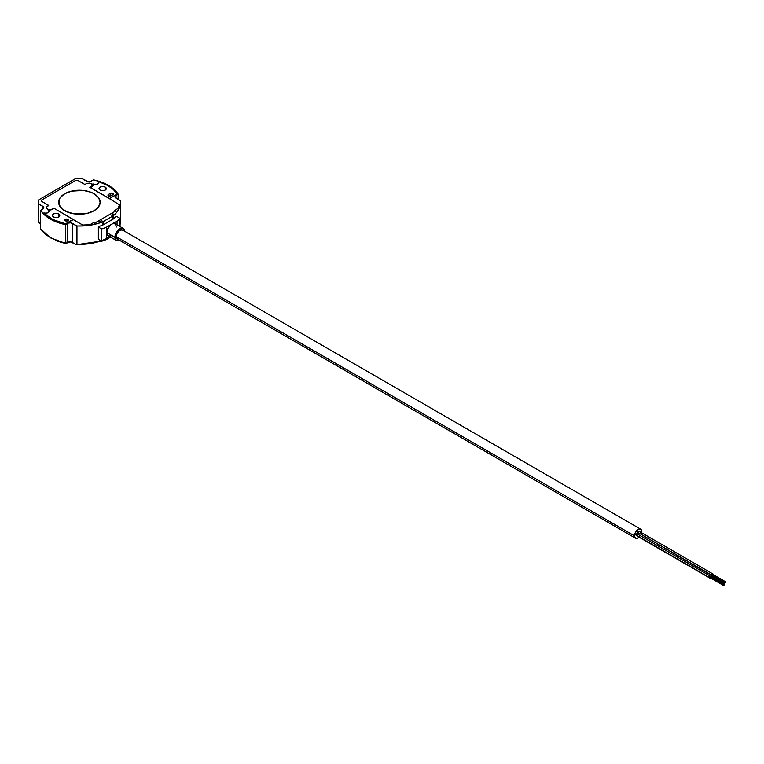 <?xml version="1.0" encoding="UTF-8"?>
<svg xmlns="http://www.w3.org/2000/svg" width="764" height="764" viewBox="0 0 764 764"><rect width="100%" height="100%" fill="white"/><g stroke="black" fill="none" stroke-linecap="round" stroke-linejoin="round"><path stroke-width="1.15" d="M67.776 219.335L67.776 220.758L68.254 219.851L67.213 219.125L65.589 219.211L64.816 220.042A1.729 1.003 180 0 1 65.885 219.125A1.729 1.003 180 0 1 67.776 219.335A1.729 1.003 180 0 1 68.282 220.042A1.729 1.003 180 0 1 67.213 220.968A1.729 1.003 180 0 1 65.332 220.758A1.729 1.003 180 0 1 64.816 220.042L65.589 220.882L67.213 220.968L67.776 219.335M58.713 213.968L58.713 216.938L59.707 215.047L57.539 213.509L54.129 213.71L52.506 215.448A3.639 2.101 180 0 1 54.75 213.509A3.639 2.101 180 0 1 58.713 213.968A3.639 2.101 180 0 1 59.783 215.448A3.639 2.101 180 0 1 57.539 217.387A3.639 2.101 180 0 1 53.575 216.938A3.639 2.101 180 0 1 52.506 215.448L54.129 217.196L57.539 217.387L58.713 216.938L58.713 213.968M105.241 187.113L105.241 190.074L102.662 190.694L100.094 190.074A3.639 2.101 180 0 1 99.034 188.593A3.639 2.101 180 0 1 101.278 186.655A3.639 2.101 180 0 1 105.241 187.113L106.301 188.593L105.241 190.074L105.241 187.113A3.639 2.101 180 0 1 106.301 188.593A3.639 2.101 180 0 1 104.057 190.532A3.639 2.101 180 0 1 100.094 190.074L99.034 188.593L100.094 187.113L102.662 186.492L105.241 187.113M110.933 195.842A1.729 1.003 180 0 1 108.478 195.842L108.106 194.753L110.579 193.244L113.244 193.875L110.665 195.966L108.478 195.842A1.729 1.003 180 0 1 107.972 195.135A1.729 1.003 180 0 1 108.478 194.428L108.478 195.842L108.478 194.428L110.322 193.368L110.322 196.071L110.322 193.368A1.729 1.003 180 0 1 112.203 193.149A1.729 1.003 180 0 1 113.273 194.075A1.729 1.003 180 0 1 112.766 194.782L110.933 195.842M123.195 230.881L122.402 229.964A5.195 2.999 120 0 0 118.401 231.358A5.195 2.999 120 0 0 116.128 236.582L634.473 535.851A5.195 2.999 -60 0 1 636.737 530.617A5.195 2.999 -60 0 1 640.738 529.232A5.195 2.999 -60 0 1 641.817 531.61L641.197 529.605L639.554 528.994L637.424 529.977L635.094 533.129L634.54 536.634L635.553 538.228L637.424 538.295L639.554 536.834M711.742 578.654A0.955 0.554 -60 0 1 710.921 578.358L710.004 577.832L710.921 578.358A0.955 0.554 -60 0 1 710.94 578.195M711.456 577.288A0.955 0.554 -60 0 1 712.258 577.756M713.328 575.894A0.955 0.554 -60 0 1 712.516 575.607L712.516 575.607A0.955 0.554 -60 0 1 712.535 575.435M713.051 574.538A0.955 0.554 -60 0 1 713.853 574.996M710.148 577.737A0.955 0.554 -60 0 1 709.336 577.441L635.877 535.029L636.555 533.864L637.224 534.256A0.955 0.554 120 0 0 635.877 535.029L709.336 577.441A0.955 0.554 -60 0 1 710.663 576.83M711.742 574.977A0.955 0.554 -60 0 1 710.921 574.681L637.472 532.279L638.141 531.114L638.819 531.496A0.955 0.554 120 0 0 637.472 532.279L710.921 574.681A0.955 0.554 -60 0 1 712.258 574.079M722.247 584.546L723.47 585.253L724.1 584.594L723.584 585.491L724.176 585.004L723.584 585.491L722.247 584.546L722.505 583.667L722.247 584.546M723.842 581.786L725.065 582.493L725.695 581.834L725.17 582.731L725.771 582.254L725.17 582.731L723.842 581.786L724.1 580.917L723.842 581.786M711.236 574.509L723.47 581.576L724.1 580.917L723.584 581.815L711.341 574.748L711.857 573.85L711.236 574.509M709.641 577.269L721.885 584.336L722.505 583.667L721.99 584.575L709.746 577.508L710.272 576.6L709.641 577.269M711.742 576.81A0.955 0.554 -60 0 1 710.921 576.524L710.921 576.524A0.955 0.554 -60 0 1 712.268 575.741L711.857 575.263L711.122 575.855L711.122 576.963L711.857 576.705M638.475 532.861A0.955 0.554 120 0 0 637.472 534.112L638.141 532.947M711.236 576.342L723.47 583.409L724.1 582.751L723.47 583.409L724.1 583.352L723.584 583.648L711.341 576.581L711.857 575.684L711.236 576.342M116.625 226.975L115.192 223.804A6.924 4.001 120 0 0 111.725 224.148A6.924 4.001 120 0 0 106.826 232.628L114.906 237.289A6.924 4.001 -60 0 1 117.933 230.327A6.924 4.001 -60 0 1 123.271 228.465A6.924 4.001 -60 0 1 124.694 231.291M98.776 182.625A3.467 1.996 0 0 0 98.308 181.717L98.308 181.507A3.467 1.996 180 0 1 98.785 182.52L98.308 181.507A40.253 23.245 180 0 1 107.867 185.585L98.308 181.507L98.785 182.539L97.888 183.857L95.701 184.506L92.845 183.914L92.645 186.034L90.419 187.466L109.462 198.669L90.419 187.677L109.462 198.449L117.178 193.999L113.32 189.501L107.867 185.585A40.253 23.245 180 0 1 117.178 193.999L109.462 198.669L119.413 204.771L118.191 208.333L114.877 210.31L115.861 210.874L111.85 213.194L113.32 214.035L111.477 215.095L113.368 215.706L112.948 219.201L112.948 215.945L116.749 212.297L119.108 208.61L120.378 204.752L120.54 200.817L115.058 197.179L115.584 195.679L118.153 194.142L114.18 189.472L108.545 185.413L101.507 182.157L93.428 179.865A41.208 23.789 180 0 1 108.545 185.413A41.208 23.789 180 0 1 118.153 194.142L118.153 199.442L118.153 194.142L116.013 195.383L116.013 198.21L116.013 195.383A3.467 1.996 180 0 0 114.992 196.797A3.467 1.996 180 0 0 116.013 198.21L120.54 200.817A41.208 23.789 180 0 1 120.607 202.231A41.208 23.789 180 0 1 113.368 215.706L113.378 218.953A41.208 23.789 0 0 0 115.813 216.632L116.911 216.537L120.034 218.342A46.317 26.74 180 0 1 117.054 221.073L106.397 227.223A46.317 26.74 180 0 1 101.669 228.942L98.546 227.137L98.709 226.507A41.208 23.789 0 0 0 102.729 225.103L103.159 221.598L102.729 225.093L103.159 221.598L101.688 220.758L99.855 221.818L98.384 220.968L94.373 223.279L93.389 222.716L90.381 224.454A1.729 1.003 180 0 1 90.314 224.492A1.729 1.003 180 0 1 89.493 224.721L82.674 225.046L54.187 208.381L73.22 219.373L65.503 223.833L52.945 219.535L43.863 213.146A40.253 23.245 0 0 0 65.503 224.043L52.945 219.745L45.735 214.97L43.863 212.936L46.279 213.175L48.361 212.43L49.077 211.122L48.065 209.794A3.467 1.996 180 0 1 49.077 211.208A3.467 1.996 180 0 1 47.339 212.946A3.467 1.996 180 0 1 43.863 212.936A40.253 23.245 180 0 0 65.503 223.833L73.22 219.373L65.503 224.043L73.22 219.583L83.009 225.189L90.314 224.492A1.729 1.003 180 0 0 90.381 224.454L93.389 222.716L94.373 223.279L111.85 213.194L113.32 214.035L111.477 215.095L112.948 215.945L103.159 221.598L103.159 224.855L112.948 219.201L112.948 215.945L103.159 221.598L101.688 220.758L99.855 221.818L98.384 220.968L115.861 210.874L114.877 210.31L118.191 208.333L119.413 204.771L109.462 198.669L117.178 193.999L109.462 198.669L89.808 187.323L90.419 187.677L91.89 186.617A4.326 2.502 180 0 0 93.16 184.85L92.845 184.124L93.323 184.363M48.065 210.014L48.065 209.794A3.467 1.996 0 0 0 48.036 209.785L51.704 209.67L54.187 208.381L52.716 209.231A4.326 2.502 180 0 1 48.036 209.785L48.036 209.785A3.467 1.996 180 0 1 48.065 209.794L48.065 210.014A3.467 1.996 0 0 0 48.036 209.995A3.467 1.996 0 0 1 48.065 210.014A3.467 1.996 0 0 1 49.077 211.313L48.065 210.014M50.882 237.785A0.869 0.497 -60 0 1 50.271 237.432A41.208 23.789 180 0 1 40.654 228.703L40.864 229.095M64.711 210.721L64.711 210.702A20.771 11.995 180 0 1 58.627 202.221L58.627 202.231A20.771 11.995 0 0 0 64.711 210.721A20.771 11.995 0 0 0 87.354 213.318A20.771 11.995 0 0 0 100.18 202.231L100.18 202.231A20.771 11.995 180 0 1 87.354 213.299A20.771 11.995 180 0 1 64.711 210.702L71.453 213.299L79.408 214.216L87.354 213.299L94.096 210.702L98.604 206.815L100.18 202.221L98.604 197.628L94.096 193.741A20.771 11.995 180 0 1 100.18 202.221L98.604 206.824L96.684 208.897L94.096 210.721L87.354 213.318L75.35 213.996L67.862 212.211L62.132 208.887L64.711 210.721M58.627 202.221A20.771 11.995 180 0 1 71.453 191.143A20.771 11.995 180 0 1 94.096 193.741L90.945 192.251L83.457 190.456L71.453 191.143L64.711 193.741L60.213 197.628L59.029 199.881L59.029 204.561L62.132 208.887L60.213 206.824L58.627 202.221M47.206 206.375L48.676 205.411L41.485 201.238L41.695 199.977L75.751 180.342L77.67 180.342L84.919 184.496L86.38 183.647A3.467 1.996 180 0 1 87.172 183.303L90.152 183.217L92.157 184.496L91.986 185.891L89.808 187.323L91.986 185.891L91.928 184.162L89.569 183.102L86.38 183.647A3.467 1.996 180 0 1 87.172 183.303L84.919 184.496L77.67 180.342L75.751 180.342L41.695 199.977L41.485 201.238L48.676 205.411L46.623 206.719A3.467 1.996 180 0 1 47.206 206.261L47.206 206.375M38.305 222.219L40.654 224.11L38.276 222.028A41.208 23.789 180 0 1 38.2 220.615A41.208 23.789 0 0 0 38.276 222.028L38.276 203.654A41.208 23.789 180 0 1 38.2 202.231A41.208 23.789 180 0 1 38.372 200.053L75.626 178.547A41.208 23.789 180 0 1 81.853 178.489L86.38 181.097A3.467 1.996 180 0 0 91.279 181.097L93.428 179.865L90.754 181.355L88.156 181.651L81.853 178.489A41.208 23.789 0 0 0 75.626 178.547L38.372 200.053A41.208 23.789 0 0 0 38.276 203.654L43.548 206.91L43.548 208.438L40.654 210.329L44.627 214.999L53.633 220.796L61.235 223.585L65.389 224.606L68.053 223.117L70.651 222.821L76.954 225.982L83.754 225.896L96.827 223.795L102.729 221.846A41.208 23.789 180 0 1 76.954 225.982L76.868 244.604M54.005 208.486L50.51 209.613L48.103 209.46L46.27 208.104L46.623 206.719A3.467 1.996 180 0 1 47.206 206.261L48.533 205.612L46.232 207.388L46.461 208.438L48.103 209.46L50.51 209.613L54.005 208.486M38.276 222.028L38.276 203.654L42.803 206.261L42.803 209.088L40.654 210.329L40.654 228.703A41.208 23.789 0 0 0 50.271 237.432A41.208 23.789 0 0 0 65.389 242.981L65.389 224.606L67.528 223.365L67.528 242.455L66.067 243.296L70.651 241.901L76.018 244.528L72.427 242.455L72.427 223.365L76.954 225.982L76.954 244.356A41.208 23.789 0 0 0 101.02 240.87M80.401 244.604L84.766 244.404M65.857 243.382L65.389 224.606A41.208 23.789 180 0 1 40.654 210.329L40.654 228.703M120.034 224.597A41.208 23.789 0 0 0 120.607 220.615L120.607 202.231M67.528 223.365A3.467 1.996 180 0 1 72.427 223.365L72.427 242.455A3.467 1.996 0 0 0 67.528 242.455L67.528 223.365M42.803 206.261A3.467 1.996 180 0 1 43.815 207.674A3.467 1.996 180 0 1 42.803 209.088L42.803 206.261M65.418 243.181L65.389 242.981A41.208 23.789 180 0 1 50.271 237.432A0.869 0.497 120 0 0 50.453 237.833L40.721 228.971M111.659 235.417A41.208 23.789 180 0 1 76.954 244.356L76.61 244.709M120.54 219.201A41.208 23.789 180 0 1 120.607 220.777M58.093 241.309A40.339 23.292 0 0 0 65.437 243.382L57.653 241.147M98.785 182.52A3.467 1.996 180 0 1 96.627 184.363A3.467 1.996 180 0 1 92.845 183.914L92.845 183.914A4.326 2.502 180 0 1 93.16 184.85L93.16 185.06M93.16 184.955A4.326 2.502 0 0 0 92.845 184.124M98.546 238.874L98.546 227.137L98.546 239.438L101.669 241.243L101.669 228.942L101.669 241.243A46.317 26.74 0 0 0 106.397 239.524L110.551 237.117L106.397 239.524L106.397 227.223A46.317 26.74 180 0 1 101.669 228.942L98.546 227.137L98.709 226.507A41.208 23.789 180 0 0 102.729 225.103L113.378 218.953A41.208 23.789 180 0 0 115.813 216.632L116.911 216.537L120.034 218.342L120.034 226.602L120.034 218.342A46.317 26.74 180 0 1 117.054 221.073L117.054 224.874L117.054 221.073L110.77 224.807L107.657 229.009L106.826 232.628L107.199 234.577L109.004 236.076L111.725 235.455M98.355 239.094L101.669 241.243A46.317 26.74 0 0 0 106.397 239.524L106.397 227.223L112.68 223.699L115.192 223.804L123.271 228.465L124.704 231.635M106.826 232.628A6.924 4.001 120 0 0 108.259 235.799L116.338 240.459A6.924 4.001 -60 0 1 114.906 237.289L106.826 232.628M119.499 240.288A6.924 4.001 -60 0 1 116.338 240.459L114.906 237.289L116.338 232.466L119.805 228.808L123.271 228.465M119.805 240.116L116.338 240.459M640.738 529.232L122.402 229.964L119.805 230.222L116.749 233.87L116.204 237.375L116.749 238.588L118.401 239.199M641.54 533.387L641.817 531.61A5.195 2.999 -60 0 1 641.684 532.833M636.555 535.421L709.527 577.88L710.262 577.622M638.141 532.67L711.122 575.12L711.857 574.862M710.978 578.033L711.122 578.797L711.857 578.539M712.22 577.909L712.077 577.145L711.341 577.403M712.564 575.273L712.716 576.037L713.452 575.789M713.815 575.158L713.662 574.394L712.936 574.643M725.17 582.731L712.85 575.569M712.22 574.232L711.599 573.516L711.122 575.12M710.625 576.992L710.004 576.276L709.527 577.88M116.128 236.582A5.195 2.999 120 0 0 117.207 238.96L635.553 538.228A5.195 2.999 -60 0 1 634.473 535.851L116.128 236.582M639.134 537.235A5.195 2.999 -60 0 1 635.553 538.228M638.618 531.066L713.662 574.394M637.033 533.816L710.482 576.228M722.515 583.677L724.1 584.594M711.857 573.85L725.695 581.834M710.272 576.6L722.505 583.667M711.857 575.684L724.1 582.751M38.2 202.231L38.276 222.085M50.453 237.833L65.656 243.391M76.562 244.709L101.373 241.071M120.034 224.673L120.607 220.615M98.346 226.86L98.346 239.151M711.341 576.581L723.584 583.648M709.746 577.508L721.99 584.575M711.341 574.748L723.584 581.815M711.341 578.424L723.584 585.491M637.673 536.385L711.122 578.797"/></g></svg>
